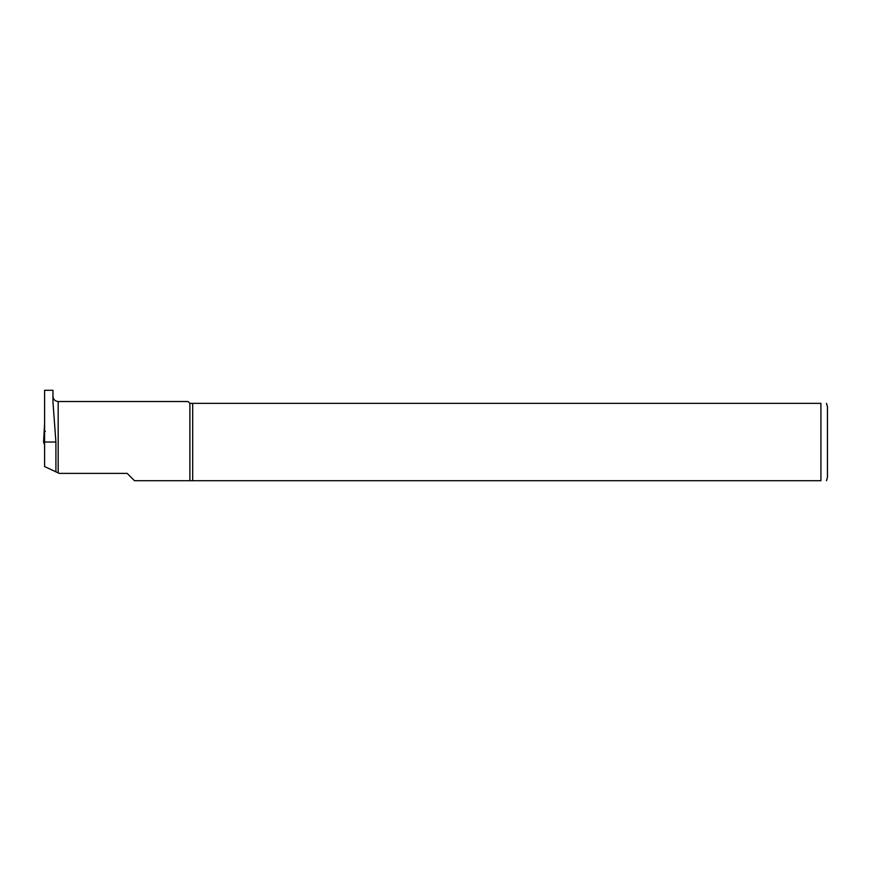 <?xml version="1.0" encoding="UTF-8"?>
<svg xmlns="http://www.w3.org/2000/svg" width="871" height="871" viewBox="0 0 871 871"><rect width="100%" height="100%" fill="white"/><g stroke="black" fill="none" stroke-linecap="round" stroke-linejoin="round"><path stroke-width="1.31" d="M44.595 423.883L43.55 442.033L44.595 444.765M55.907 442.033L43.55 442.033L44.584 442.033L44.595 466.562L55.907 471.842L55.907 442.033L52.957 401.934L52.957 390.295L44.595 390.295L44.595 441.978M45.368 431.308L44.334 431.363L43.55 442.033M192.676 480.705L192.676 403.36L820.918 403.36L820.918 480.705C829.029 480.705 829.029 480.705 820.918 480.705L134.482 480.705L127.166 473.389L59.228 473.389L55.907 471.842M189.878 480.705L189.878 403.36L192.676 403.36M58.183 472.899L58.183 401.531L188.049 401.531L189.878 403.36M826.492 403.36L827.45 406.757L827.45 477.308L826.492 480.705M820.918 403.36C829.029 403.36 829.029 403.36 820.918 403.36M58.183 401.531C55.004 401.226 53.262 399.484 52.957 396.305"/></g></svg>
